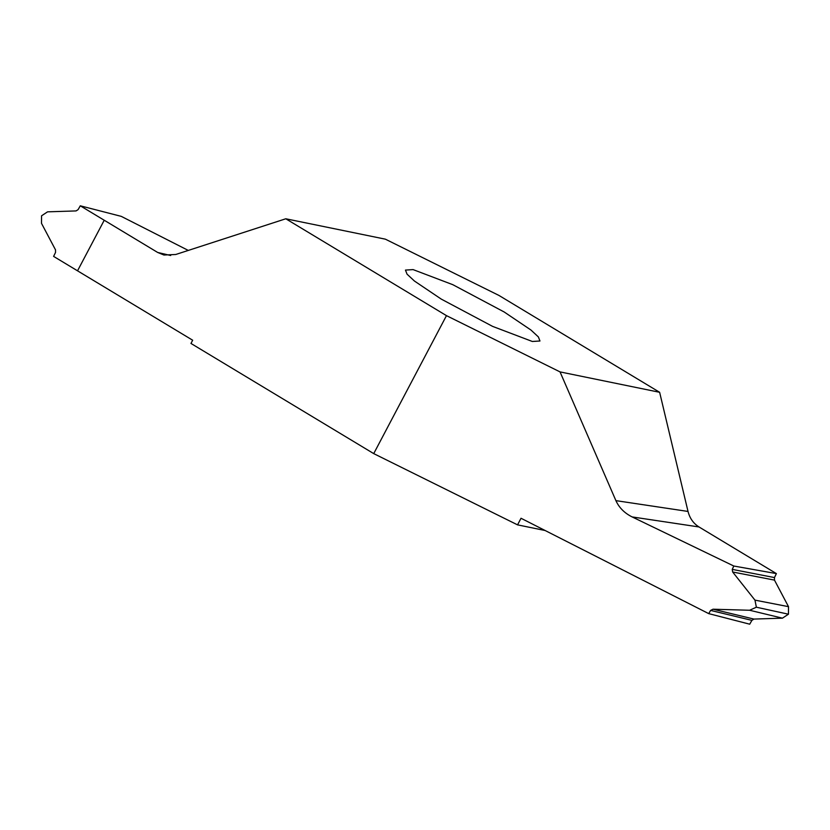 <?xml version="1.0" encoding="UTF-8"?>
<svg xmlns="http://www.w3.org/2000/svg" width="830" height="830" viewBox="0 0 830 830"><rect width="100%" height="100%" fill="white"/><g stroke="black" fill="none" stroke-linecap="round" stroke-linejoin="round"><path stroke-width="1.25" d="M413.101 269.605L405.465 270.082L407.042 274.159L414.45 281.038L441.238 299.091L492.605 326.387L532.321 341.472L539.967 340.995L538.38 336.928L530.972 330.039L504.184 311.987L452.817 284.69L413.101 269.605M373.728 453.616L446.467 315.639L285.79 218.778L175.763 254.488L163.946 255.018L157.669 252.455L104.227 220.241L77.532 270.819L192.664 340.217L190.962 343.444L373.728 453.616L517.547 524.861L545.144 530.515M104.227 220.241L77.532 270.819L53.608 256.397L55.537 252.424L55.527 249.892L41.5 223.343L41.562 215.8L47.559 211.837L76.07 210.924L78.103 209.627L80.282 205.809L121.273 216.371L188.286 250.421M104.207 220.23L80.282 205.809M285.79 218.778L385.379 239.175L498.955 295.439L659.632 392.3L560.043 371.902L615.902 500.635L688.018 511.446C689.751 518.283 693.413 523.45 699.005 526.957L632.128 516.924L733.824 566.029L732.236 569.38L774.463 577.576L774.473 580.108L788.5 606.657L788.438 614.2L782.441 618.163L753.931 619.076L751.897 620.373L749.718 624.191L708.727 613.629L521.022 518.262L517.547 524.861M782.441 618.163L749.625 610.258L713.032 609.21L753.931 619.076M749.625 610.258L756.369 607.207L754.958 600.132L788.5 606.657M774.473 580.108L732.651 571.995L754.958 600.132M732.651 571.995L732.236 569.38M632.128 516.924C624.513 513.116 619.097 507.69 615.902 500.635M560.043 371.902L446.467 315.639M751.897 620.373L710.605 610.413L708.727 613.629M710.605 610.413L713.032 609.21M699.005 526.957L776.392 573.603L774.463 577.576M756.369 607.207L788.438 614.2M776.392 573.603L733.824 566.029M688.018 511.446L659.632 392.3M157.669 252.455L170.7 255.505"/></g></svg>
